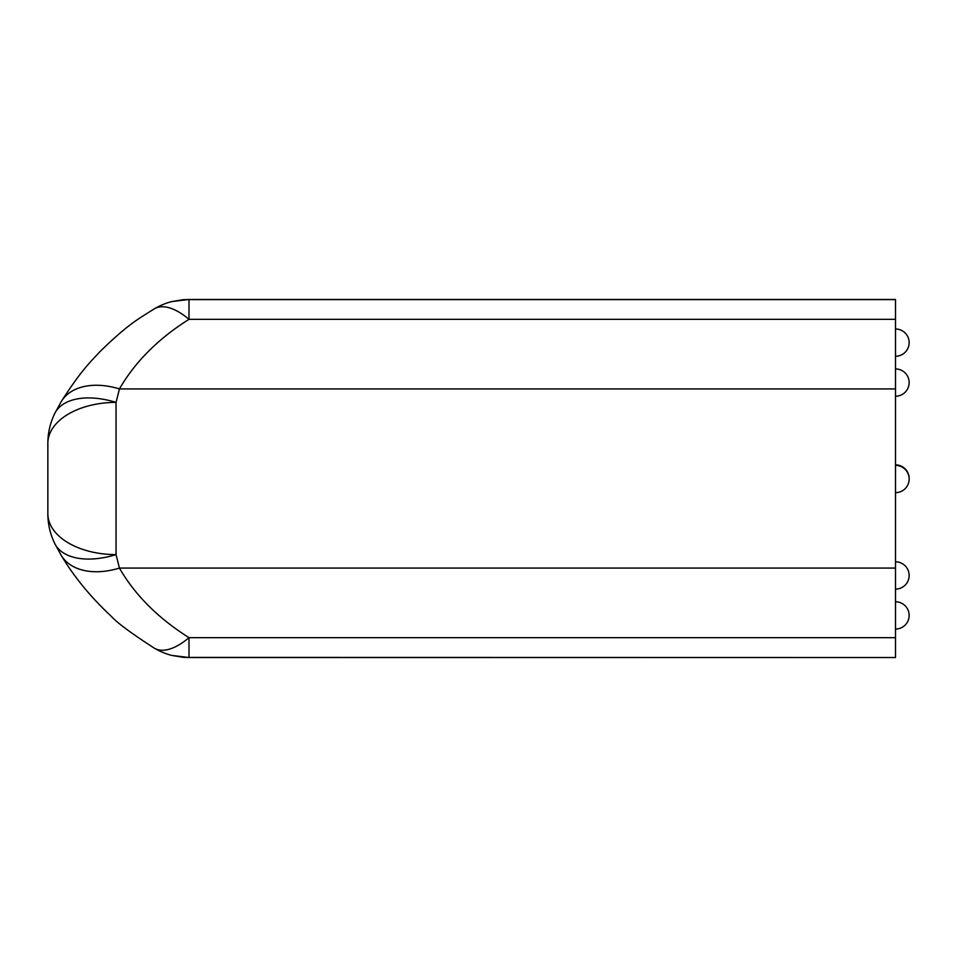 <?xml version="1.0" encoding="UTF-8"?>
<svg xmlns="http://www.w3.org/2000/svg" width="957" height="957" viewBox="0 0 957 957"><rect width="100%" height="100%" fill="white"/><g stroke="black" fill="none" stroke-linecap="round" stroke-linejoin="round"><path stroke-width="1.44" d="M895.513 601.774A13.637 13.637 0 0 1 909.15 615.411A13.637 13.637 0 0 1 895.513 629.048M895.513 561.819A13.637 13.637 0 0 1 909.15 575.456A13.637 13.637 0 0 1 895.513 589.105M895.513 465.377A13.637 13.637 0 0 1 909.15 479.014A13.637 13.637 0 0 1 895.513 492.664M895.513 368.935A13.637 13.637 0 0 1 909.15 382.573A13.637 13.637 0 0 1 895.513 396.222M895.513 328.993A13.637 13.637 0 0 1 909.15 342.63A13.637 13.637 0 0 1 895.513 356.267M895.513 464.863A13.637 13.637 0 0 1 909.15 478.763A13.637 13.637 0 0 0 895.513 464.863A13.637 13.637 0 0 1 909.15 478.763A13.637 13.637 0 0 0 895.513 464.863A13.637 13.637 0 0 1 909.15 478.763A13.637 13.637 0 0 0 895.513 464.863M895.513 388.925L119.434 388.925L116.048 402.395L116.048 554.605L119.434 568.075A68.198 44.249 148.5 0 1 61.284 555.479C74.168 576.987 90.879 597.312 111.419 616.452C117.173 622.84 131.492 633.426 154.376 648.2L154.376 648.2A68.198 30.863 -59.5 0 0 188.996 637.661L895.513 637.661L895.513 299.469L188.996 299.469L171.518 301.634A68.198 68.198 0 0 0 154.376 308.8L154.376 308.8A68.198 30.863 -120.5 0 1 188.996 319.339C158.348 338.599 135.152 361.794 119.434 388.925A68.198 44.249 -148.5 0 0 61.284 401.521L61.284 401.521C80.95 370.838 89.3 363.158 100.21 351.375C128.621 323.825 137.664 319.411 154.376 308.8M154.376 648.2A68.198 68.198 0 0 0 171.518 655.366L188.996 657.531L895.513 657.531L188.996 657.411L188.996 637.661C158.096 618.174 134.913 594.967 119.434 568.075L895.513 568.075M116.048 402.395A68.198 38.232 -154.2 0 0 54.621 413.735A68.198 68.198 0 0 0 47.85 443.366A68.198 40.972 180 0 1 116.048 402.395M54.621 543.265A68.198 38.232 154.2 0 0 116.048 554.605A68.198 40.972 180 0 1 47.85 513.634A68.198 68.198 0 0 0 54.621 543.265L61.284 555.479M895.513 637.661L895.513 657.411M188.996 299.469L182.978 299.697A34.093 12.345 85.6 0 0 182.165 299.84M54.621 413.735L61.284 401.521M47.85 513.072L47.85 443.366M188.996 657.531L182.978 657.303A34.093 12.345 -85.6 0 1 182.165 657.16M895.513 299.589L188.996 299.589L188.996 319.339L895.513 319.339M182.978 299.697L171.518 301.634M182.978 657.303L171.53 655.366"/></g></svg>

